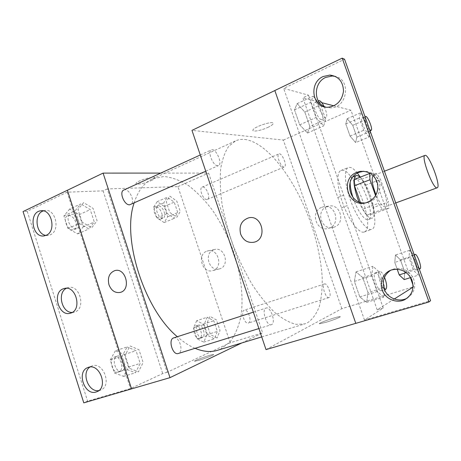 <?xml version="1.0" encoding="UTF-8"?>
<svg xmlns="http://www.w3.org/2000/svg" width="461" height="461" viewBox="0 0 461 461"><rect width="100%" height="100%" fill="white"/><g stroke="black" fill="none" stroke-linecap="round" stroke-linejoin="round"><path stroke-width="0.35" stroke-dasharray="2.31 1.73" d="M373.226 175.601L373.422 175.503C378.55 172.817 390.865 205.41 385.24 206.782L385.021 206.839C382.521 206.678 379.53 202.69 376.043 194.87M354.336 179.479L361.66 179.283L365.636 185.161L373.525 207.45L388.485 201.941L380.486 179.438L376.579 173.451L370.529 173.469M375.594 195.666L378.325 203.376L382.388 209.386L388.946 208.257L388.485 201.941M360.341 202.333L362.738 209.138L378.325 203.376M382.388 209.386L366.881 215.039L373.848 213.748L388.946 208.257M366.881 215.039L362.738 209.138M373.525 207.45L373.848 213.748M358.981 201.855C364.052 213.12 368.414 218.577 372.062 218.214C378.527 216.739 369.007 184.7 360.041 177.237M350.17 182.014C350.331 179.254 351.017 177.623 352.244 177.116C359.955 173.232 376.637 217.396 368.287 219.58L368.016 219.655C364.611 220.692 357.557 210.856 353.478 199.025L352.907 197.343M365.636 185.161L380.486 179.438M361.66 179.283L376.579 173.451M360.306 177.133C371.843 194.15 379.403 227.359 371.704 229.33L371.457 229.405C366.702 230.852 357.079 218.076 350.89 201.394C344.638 184.734 343.681 169.17 348.36 167.533C350.74 166.749 353.766 168.617 357.436 173.134M363.931 232.067C359.033 233.566 349.317 220.905 343.163 204.315C336.951 187.748 336.144 172.207 340.956 170.512C352.619 164.831 376.689 228.547 364.184 231.992L363.931 232.067M394.241 299.028L377.184 309.821L302.883 97.79L308.501 95.173L283.682 88.391L344.551 59.227M413.073 287.117L413.621 286.771L413.091 285.278M410.382 277.649L350.948 110.231L333.879 105.817M321.818 102.694L302.883 97.79M418.692 267.564L404.735 271.99L404.193 279.585L404.735 271.99L400.436 259.871L395.475 254.985L394.783 262.413L397.198 269.236L394.783 262.413L409.04 257.774L413.517 270.365L418.358 275.159L418.692 267.564L414.335 255.336L409.524 250.346L409.04 257.774M355.656 142.587L356.9 137.113L352.723 125.323L347.185 118.679L345.773 123.946L350.066 136.076L355.656 142.587L356.9 137.113L352.723 125.323L347.185 118.679L345.773 123.946L350.066 136.076L355.656 142.587L369.163 136.946L370.223 131.5L365.988 119.612L360.577 112.83L359.361 118.056L363.712 130.29L369.163 136.946M326.031 322.291C333.338 320.136 341.901 316.655 340.011 316.632C337.815 316.229 316.586 323.651 319.6 323.772L326.031 322.291L319.594 323.772C316.586 323.651 337.815 316.229 340.011 316.626C341.901 316.649 333.338 320.13 326.031 322.291M377.184 309.821L383.241 308.017L364.49 320.061L430.574 300.71M355.794 323.351L274.831 90.552M266.009 349.588L341.843 308.691L413.621 286.771M329.102 297.524L328.981 297.57C325.846 298.947 321.138 284.65 324.492 283.964C327.558 282.61 332.254 296.394 329.102 297.524M271.564 324.625L271.327 324.717C266.648 326.642 261.162 309.141 266.089 308.057C270.642 306.162 276.174 322.873 271.564 324.625M341.843 308.691L283.354 140.081L191.972 130.377M217.673 165.724C213.074 166.087 207.168 151.277 211.363 149.888C215.679 147.514 223.078 163.943 218.451 165.574L217.673 165.724M283.947 167.009C280.778 167.314 275.949 154.763 278.911 153.911C281.861 152.303 287.566 165.931 284.368 166.934L283.947 167.009M244.762 139.447C267.893 142.242 296.337 181.161 311.094 223.879C317.312 242.544 321.012 260.402 322.193 277.447C322.418 288.252 321.484 297.841 319.392 306.219C316.626 313.693 312.696 319.196 307.608 322.723L304.704 323.916L296.02 324.354C289.525 322.7 282.553 318.851 275.096 312.812C267.507 305.516 260.021 296.325 252.628 285.232C245.488 273.235 239.103 260.24 233.473 246.249C228.443 232.027 224.645 218.053 222.069 204.332C220.277 191.125 219.816 179.277 220.686 168.789C222.283 159.327 224.974 151.83 228.754 146.293L235.554 140.882C238.4 139.602 241.472 139.124 244.762 139.447M327.114 206.614C315.209 210.579 321.346 230.996 333.366 227.331C345.975 224.634 341.071 202.984 328.584 206.182L327.114 206.614M283.354 140.081L350.948 110.231M267.553 127.536C270.809 126.02 272.682 124.741 273.171 123.692C275.015 119.981 253.654 126.689 252.945 130.054C251.942 132.232 260.886 130.653 267.553 127.536C260.886 130.659 251.942 132.238 252.945 130.06C253.654 126.694 275.021 119.981 273.171 123.692C272.682 124.741 270.809 126.026 267.553 127.536M321.928 207.266L323.426 206.828C336.109 203.572 341.105 225.648 328.301 228.385C316.085 232.114 309.838 211.305 321.928 207.266M341.44 207.819L347.283 205.623L308.501 95.173M383.241 308.017L347.283 205.623M337.815 197.475L343.641 195.239M309.861 126.493L304.796 112.029L297.172 103.616L294.498 109.851L299.725 124.827L307.464 133.05L309.861 126.493L304.796 112.029L297.172 103.616L294.498 109.851L299.725 124.827L307.464 133.05L309.861 126.493L325.731 119.462L320.585 104.843L313.134 96.216L310.731 102.382L316.05 117.526L323.599 125.968L325.731 119.462M368.016 292.579L362.772 277.608L356.001 271.875L354.394 281.406L359.81 296.924L366.656 302.353L368.016 292.579L362.772 277.608L356.001 271.875L354.394 281.406L359.81 296.924L366.656 302.353L368.016 292.579L384.831 287.347L379.501 272.215L372.937 266.32L371.635 275.862L377.15 291.559L383.777 297.138L384.555 289.911M364.49 320.061L283.682 88.391M407.357 298.031C414.439 293.058 416.387 286.339 413.2 277.862C408.55 270.06 401.98 267.115 393.487 269.034L390.651 270.279M325.656 107.09L330.572 107.839C347.093 108.237 351.622 79.897 335.429 76.44M365.435 202.926L368.034 202.546C376.291 199.74 380.239 193.827 379.864 184.792C377.841 176.01 372.488 171.492 363.804 171.238M134.105 203.019C138.035 190.675 144.166 182.614 152.493 178.833L163.96 176.482C172.178 177.347 180.516 180.487 188.97 185.904C197.291 192.427 205.133 200.541 212.498 210.239C219.453 220.629 225.51 231.854 230.679 243.927C240.129 268.44 244.082 294.614 240.976 316.01C238.815 326.221 235.219 334.795 230.195 341.734L220.819 349.006L217.298 350.366M195.049 348.32C189.223 345.854 183.317 341.987 177.335 336.72M248.502 322.994C252.351 321.657 248.041 308.605 244.278 310.167L244.192 310.195C240.279 311.342 244.56 324.619 248.352 323.052L248.502 322.994M123.755 190.053C128.924 187.316 136.099 202.529 130.619 204.569M173.647 337.913C179.087 335.758 184.072 351.403 178.563 353.408L178.286 353.506M206.903 199.498C203.134 200.114 198.558 188.29 202.125 187.149C205.75 185.264 211.271 198.08 207.404 199.383L206.903 199.498M241.795 342.949L262.62 332.888L208.608 173.082L160.751 173.088M199.077 360.277C205.6 358.358 215.12 354.532 213.483 354.509C211.956 354.1 192.433 361.136 194.744 361.274L199.077 360.277L194.744 361.268C192.433 361.136 211.956 354.1 213.483 354.509C215.12 354.532 205.6 358.353 199.077 360.272M230.16 342.8L177.946 186.619L107.188 188.941L167.124 372.263L230.16 342.8L262.62 332.888M167.124 372.263L162.716 373.571L130.486 388.577L87.59 401.139L83.787 402.856M169.827 196.15L176.776 201.071L180.257 211.495L176.863 217.264L169.815 212.469L166.26 201.78L169.827 196.15M217.085 337.988L210.441 334.611L206.793 323.651L209.87 316.35L216.428 319.894L219.995 330.577L217.085 337.988M213.639 249.827C203.434 253.193 209.219 272.255 219.442 268.878C230.143 266.389 225.06 246.428 214.532 249.545L213.639 249.827M177.946 186.619L208.608 173.082M151.041 180.66C153.306 179.611 154.579 178.741 154.861 178.055C156.314 175.088 136.456 180.724 136.035 183.42C135.165 185.328 145.065 183.472 151.041 180.66C145.071 183.478 135.165 185.328 136.035 183.42C136.456 180.729 156.314 175.094 154.861 178.055C154.579 178.747 153.306 179.617 151.041 180.66M107.188 188.941L103.068 190.86L67.11 192.168L27.228 211.276L23.05 211.559M206.851 251.199L207.755 250.917C218.422 247.753 223.591 268.077 212.752 270.595C202.396 274.018 196.519 254.616 206.851 251.199M27.228 211.276L87.59 401.139M103.068 190.86L162.716 373.571M129.368 368.304L125.115 355.16L130.071 345.963L138.997 349.761L143.141 362.507L138.456 371.848L129.368 368.304M82.127 222.167L78.007 209.409L83.614 202.598L93.064 208.343L97.087 220.727L91.756 227.734L82.127 222.167M67.11 192.168L130.486 388.577M72.175 312.425L74.354 312.126C86.449 309.296 79.972 283.913 68.13 287.647L66.476 288.281M45.95 235.369L48.514 235.352L50.243 234.81C60.76 230.834 55.66 208.193 44.786 210.539L43.357 210.902M98.844 390.559L100.631 390.075C112.496 385.938 103.316 361.038 91.825 366.04L89.924 367.065M196.697 320.7L193.476 327.984L197.072 338.841L203.808 342.131L206.862 334.744L203.347 324.164L196.697 320.7L207.214 317.226L204.108 324.527L207.744 335.464L214.405 338.823L217.35 331.419L213.795 320.758L207.214 317.226M202.304 337.596L202.137 337.659C197.93 339.336 193.908 326.255 198.293 325.189C202.408 323.524 206.499 336.15 202.304 337.596M193.476 327.984L204.108 324.527M197.072 338.841L207.744 335.464M203.808 342.131L214.405 338.823M206.862 334.744L217.35 331.419M203.347 324.164L213.795 320.758M199.682 338.426L199.521 338.483C195.291 340.172 191.28 327.114 195.683 326.042C199.82 324.371 203.9 336.974 199.682 338.426M157.218 201.659L153.519 207.3L157.028 217.892L164.156 222.571L167.677 216.797L164.243 206.465L157.218 201.659L167.285 197.262L163.69 202.892L167.234 213.564L174.298 218.335L177.721 212.567L174.252 202.16L167.285 197.262M162.687 218.145C158.613 218.917 154.187 207.508 158.06 206.223C162.024 204.2 167.429 216.549 163.229 218.007L162.687 218.145M153.519 207.3L163.69 202.892M157.028 217.892L167.234 213.564M164.156 222.571L174.298 218.335M167.677 216.797L177.721 212.567M164.243 206.465L174.252 202.16M160.18 219.2C156.089 219.983 151.675 208.597 155.564 207.3C159.546 205.272 164.946 217.598 160.722 219.061L160.18 219.2M115.365 350.786L110.242 359.949L114.414 372.937L123.611 376.372L128.463 367.071L124.389 354.474L115.365 350.786L127.098 346.937L122.113 356.128L126.349 369.244L135.459 372.765M121.865 370.949L121.566 371.059C115.504 373.358 111.026 357.696 117.273 356.123C123.173 353.835 127.83 368.823 121.865 370.949M110.242 359.949L122.113 356.128M114.414 372.937L126.349 369.244M123.611 376.372L135.459 372.759L140.179 363.429L136.047 350.712L127.098 346.937M128.463 367.071L140.179 363.429M124.389 354.474L136.047 350.712M118.944 371.854L118.644 371.964C112.559 374.269 108.099 358.641 114.368 357.056C120.292 354.763 124.931 369.722 118.944 371.854M69.674 209.058L63.918 215.886L67.969 228.5L77.684 233.911L83.164 226.893L79.206 214.647L69.674 209.058L80.796 203.9L75.16 210.717L79.269 223.447L88.915 228.979L94.275 221.972L90.264 209.617L80.796 203.9M75.99 228.65C70.291 229.682 64.932 216.549 70.251 214.584C75.863 211.657 82.876 226.144 76.964 228.391L75.99 228.65M63.918 215.886L75.16 210.717M67.969 228.5L79.269 223.447M77.684 233.911L88.915 228.979M83.164 226.893L94.275 221.972M79.206 214.647L90.264 209.617M73.218 229.878C67.508 230.921 62.154 217.823 67.496 215.846C73.126 212.913 80.133 227.359 74.198 229.618L73.218 229.878M416.485 269.904L416.398 269.944C414.157 271.062 408.947 255.941 411.437 255.561C413.626 254.472 418.761 269.04 416.485 269.904M404.735 271.99L400.436 259.871L395.475 254.985L409.524 250.346M395.475 254.985L394.783 262.413M406.354 272.63L413.517 270.365M410.739 277.539L418.358 275.159M400.436 259.871L414.335 255.336M419.101 268.492C417.003 266.942 413.926 258.287 414.445 255.434M367.348 131.84C364.928 131.765 359.828 118.431 362.029 117.935C364.138 116.673 370.022 131.183 367.665 131.811L367.348 131.84M347.185 118.679L360.577 112.83M345.773 123.946L359.361 118.056M350.066 136.076L363.712 130.29M356.9 137.113L370.223 131.5M352.723 125.323L365.988 119.612M369.613 129.564C367.198 127.057 364.202 118.65 365.089 116.875M384.578 289.669L384.831 287.347M381.478 290.609L381.31 290.678C377.939 292.239 371.652 273.408 375.317 272.779C378.59 271.264 384.808 289.226 381.478 290.609M356.001 271.875L372.937 266.32M354.394 281.406L371.635 275.862M359.81 296.924L377.15 291.559M366.656 302.353L383.777 297.138M362.772 277.608L379.501 272.215M384.094 288.742C380.342 285.791 376.758 271.765 379.622 271.385C381.04 271.247 382.647 273.177 384.451 277.176M321.38 119.664C317.836 119.428 311.544 103.379 314.667 102.526C317.767 100.682 325.391 118.552 321.968 119.612L321.38 119.664M297.172 103.616L313.134 96.216M294.498 109.851L310.731 102.382M299.725 124.827L316.05 117.526M307.464 133.05L323.599 125.968M304.796 112.029L320.585 104.843M324.106 106.439C326.797 112.415 327.443 116.201 326.042 117.809L325.466 117.855C322.297 117.647 316.263 103.42 318.338 101.017M384.445 171.204L373.422 175.503M395.751 202.944L385.24 206.782M368.287 219.58L372.062 218.214M352.244 177.116L353.063 176.788M364.184 231.992L371.704 229.33M340.956 170.512L348.36 167.533M328.584 206.182L323.426 206.828M333.366 227.331L328.301 228.385M368.034 202.546L365.896 202.823M330.572 107.839L328.111 107.229M392.455 269.403L390.536 270.325M261.727 336.916L304.704 323.916M152.493 178.833L235.554 140.882M324.492 283.964L244.278 310.167M328.981 297.57L248.352 323.052M205.762 171.204L218.451 165.574M200.281 154.971L211.363 149.888M258.903 328.56L271.327 324.717M253.371 312.166L266.089 308.057M207.404 199.383L284.368 166.934M202.125 187.149L278.911 153.911M214.532 249.545L207.755 250.917M219.442 268.878L212.752 270.595M91.825 366.04L88.016 367.503M100.631 390.075L97.265 391.556M44.786 210.539L41.882 210.74M48.514 235.352L44.44 235.819M68.13 287.647L64.707 288.39M74.354 312.126L70.441 313.175M199.521 338.483L202.137 337.659M195.683 326.042L198.293 325.189M160.722 219.061L163.229 218.007M155.564 207.3L158.06 206.223M118.644 371.964L121.566 371.059M114.368 357.056L117.273 356.123M74.198 229.618L76.964 228.391M67.496 215.846L70.251 214.584M416.398 269.944L419.291 269.028M411.437 255.561L414.174 254.662M367.665 131.811L370.05 130.803M362.029 117.935L365.008 116.645M381.31 290.678L384.462 289.704M375.317 272.779L379.622 271.385M321.968 119.612L326.042 117.809M314.667 102.526L318.257 100.878"/><path stroke-width="0.69" d="M437.011 187.829C433.023 189.2 420.657 155.956 424.944 155.409C428.77 153.208 441.5 186.912 437.178 187.794L437.011 187.829M376.043 194.87C372.119 184.648 371.18 178.223 373.226 175.601M370.529 173.469L369.653 173.469L369.953 179.755L375.594 195.666M360.341 202.333L354.492 185.754L369.953 179.755M354.492 185.754L354.336 179.479L369.653 173.469M360.041 177.237C358.422 175.774 357.068 175.243 355.978 175.641C352.919 177.946 353.368 185.253 357.327 197.567L358.981 201.855M352.907 197.343C350.936 191.154 350.02 186.048 350.17 182.014M357.436 173.134L360.306 177.133M394.241 299.028L413.073 287.117M413.091 285.278L410.382 277.649M333.879 105.817L321.818 102.694M406.354 272.63L399.203 274.894L397.198 269.236L399.203 274.894L404.193 279.585L410.739 277.539M430.574 300.71L428.989 301.955L355.794 323.351L274.825 90.529L342.189 58.144L344.551 59.227L430.574 300.71M274.831 90.552L191.972 130.377L266.009 349.588L355.794 323.34M240.642 234.102C238.815 225.896 241.466 220.479 248.588 217.863C262.211 214.227 267.841 239.294 254.051 242.209C247.828 243.206 243.362 240.504 240.642 234.102C243.362 240.504 247.828 243.206 254.051 242.209C267.847 239.294 262.211 214.227 248.594 217.863C241.466 220.479 238.815 225.896 240.648 234.102M428.989 301.955L342.189 58.144M391.579 269.95L390.536 270.325C382.532 273.494 378.919 283.555 382.809 291.536C386.572 299.575 396.933 303.528 404.683 299.702C412.324 295.023 414.652 288.24 411.679 279.354C407.08 271.149 400.378 268.014 391.579 269.95M323.219 76.497C308.225 82.796 312.333 108.514 328.111 107.229C336.91 106.024 342.039 100.671 343.503 91.174C343.14 81.66 338.599 76.29 329.892 75.074L323.219 76.497M357.056 172.258C339.457 178.407 347.934 207.882 365.896 202.823C374.545 199.815 378.475 193.574 377.692 184.112C375.058 175.03 369.192 170.795 360.099 171.406L357.056 172.258M390.651 270.279C383.241 275.626 381.449 282.645 385.263 291.346C389.315 298.74 399.117 302.122 406.475 298.498L407.357 298.031M335.429 76.44L332.346 75.984L325.731 77.396C313.267 82.64 313.267 103.431 325.656 107.09M363.804 171.238L359.275 172.264C343.22 177.796 348.62 204.667 365.435 202.926M261.727 336.916L217.298 350.366C210.677 352.388 203.261 351.708 195.049 348.32M177.335 336.72C144.23 309.377 121.629 238.251 134.105 203.019M205.762 171.204L129.708 204.788C124.384 205.589 118.817 191.822 123.755 190.053L200.281 154.971M258.903 328.56L178.286 353.506C172.691 355.679 167.844 339.319 173.647 337.913L253.371 312.166M160.751 173.088L103.091 173.1L169.988 377.651L241.795 342.949M108.975 284.783C107.355 277.603 109.315 272.872 114.852 270.601C125.847 267.242 131.483 289.842 120.281 292.401C115.129 293.248 111.36 290.707 108.975 284.783C111.366 290.707 115.135 293.248 120.281 292.401C131.489 289.842 125.847 267.242 114.852 270.601C109.32 272.872 107.355 277.603 108.975 284.783M67.392 190.243L131.518 388.9L83.787 402.856L23.05 211.559L67.392 190.243L131.552 388.882L169.988 377.651M67.439 190.243L103.091 173.1M63.255 288.811C51.707 292.735 58.875 317.151 70.441 313.175C82.582 310.334 76.065 284.76 64.171 288.511L63.255 288.811M46.175 235.277C56.732 231.272 51.597 208.458 40.677 210.821C28.173 212.158 32.172 238.637 44.44 235.819L46.175 235.277M96.176 391.977L96.873 391.729C108.79 387.58 99.553 362.479 88.016 367.503C76.151 371.238 84.398 396.097 96.176 391.977M66.476 288.281C56.939 292.585 61.739 312.967 72.175 312.425M43.357 210.902C33.584 213.818 35.774 234.303 45.95 235.369M89.924 367.065C81.009 372.822 88.506 392.686 98.844 390.559M399.203 274.894L404.193 279.585M414.445 255.434L414.992 254.397C417.147 253.32 422.299 267.922 420.063 268.775L419.101 268.492M365.089 116.875L365.429 116.466C367.498 115.215 373.393 129.766 371.07 130.377L369.613 129.564M384.451 277.176C386.819 283.377 387.269 287.405 385.811 289.266L384.094 288.742M318.338 101.017L318.735 100.659C320.159 100.4 321.951 102.325 324.106 106.439M424.944 155.409L384.445 171.204M437.178 187.794L395.751 202.944M353.063 176.788L355.978 175.641M362.288 171.417L360.099 171.406M332.346 75.984L329.892 75.074M406.475 298.498L404.683 299.702M97.265 391.556L96.873 391.729M41.882 210.74L40.677 210.821M64.707 288.39L64.171 288.511M419.291 269.028L419.977 268.815M414.174 254.662L414.992 254.397M370.05 130.803L371.07 130.377M365.008 116.645L365.429 116.466M384.462 289.704L385.65 289.335M318.257 100.878L318.735 100.659"/></g></svg>
